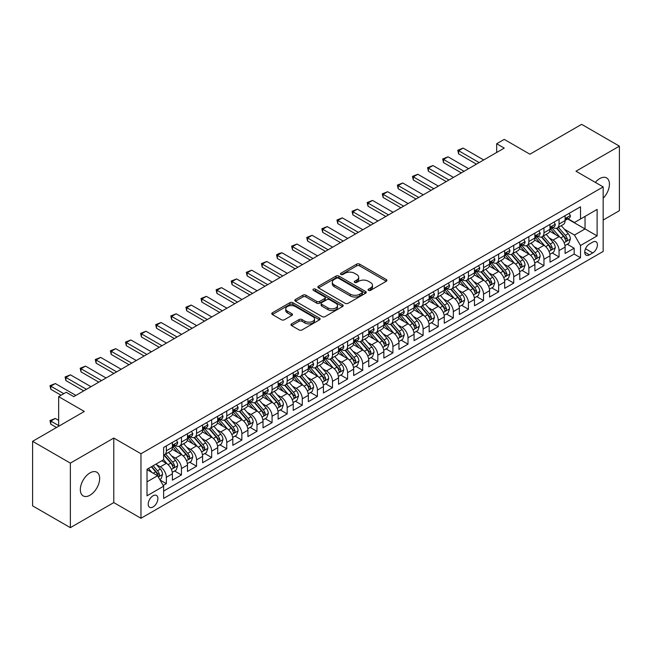 <?xml version="1.0" encoding="UTF-8"?>
<svg xmlns="http://www.w3.org/2000/svg" width="652" height="652" viewBox="0 0 652 652"><rect width="100%" height="100%" fill="white"/><g stroke="black" fill="none" stroke-linecap="round" stroke-linejoin="round"><path stroke-width="0.98" d="M368.486 290.36A1.467 0.848 0 0 0 370.564 290.36L386.31 281.265A2.095 1.214 0 0 0 386.929 280.409A2.095 1.214 0 0 0 386.31 279.553L359.627 264.142A2.095 1.214 0 0 0 356.66 264.142L340.906 273.237A1.467 0.848 0 0 0 340.483 273.84A1.467 0.848 0 0 0 340.906 274.435A1.467 0.848 0 0 0 342.985 274.435L345.022 273.261A6.707 3.871 0 0 1 354.509 273.261L356.734 274.541A6.707 3.871 0 0 1 358.698 277.287A6.707 3.871 0 0 1 356.734 280.026L354.696 281.199A1.467 0.848 0 0 0 354.264 281.803A1.467 0.848 0 0 0 354.696 282.397A1.467 0.848 0 0 0 356.774 282.397L358.812 281.224A6.707 3.871 0 0 1 368.298 281.224L370.523 282.503A6.707 3.871 0 0 1 372.488 285.242A6.707 3.871 0 0 1 370.523 287.98L368.486 289.162A1.467 0.848 0 0 0 368.054 289.757A1.467 0.848 0 0 0 368.486 290.36L368.486 289.162M89.992 495.218A13.668 7.889 120 0 0 98.925 483.173A13.668 7.889 120 0 0 96.83 472.219A13.668 7.889 120 0 0 89.992 472.896A13.668 7.889 120 0 0 81.068 484.941A13.668 7.889 120 0 0 83.163 495.895A13.668 7.889 120 0 0 89.992 495.218M603.165 198.232A13.668 7.889 120 0 0 606.596 177.906A13.668 7.889 120 0 0 599.767 178.583A13.668 7.889 120 0 0 595.333 182.389M153.057 506.946A6.838 3.945 120 0 0 157.523 500.923A6.838 3.945 120 0 0 156.472 495.447A6.838 3.945 120 0 0 153.057 495.789A6.838 3.945 120 0 0 148.591 501.812A6.838 3.945 120 0 0 149.642 507.289A6.838 3.945 120 0 0 153.057 506.946M291.574 323.889A2.095 1.214 0 0 0 290.963 324.745A2.095 1.214 0 0 0 291.574 325.601L299.064 329.928A2.095 1.214 0 0 0 302.031 329.928L319.521 319.822A2.095 1.214 0 0 0 320.14 318.967A2.095 1.214 0 0 0 319.521 318.111L292.838 302.707A2.095 1.214 0 0 0 289.871 302.707L272.373 312.805A2.095 1.214 0 0 0 271.762 313.661A2.095 1.214 0 0 0 272.373 314.517L281.419 319.741A2.095 1.214 0 0 0 284.386 319.741L291.876 315.413A2.095 1.214 0 0 0 292.487 314.557A2.095 1.214 0 0 0 291.876 313.702L287.385 311.118A5.607 3.236 0 0 1 285.747 308.828A5.607 3.236 0 0 1 289.211 305.837A5.607 3.236 0 0 1 295.323 306.538L312.887 316.676A5.607 3.236 0 0 1 314.533 318.967A5.607 3.236 0 0 1 311.069 321.958A5.607 3.236 0 0 1 304.957 321.257L302.031 319.57A2.095 1.214 0 0 0 299.064 319.57L291.574 323.889L291.574 325.601M603.165 220.05L619.4 210.677L619.4 146.146L581.641 124.345L529.905 154.206L504.232 139.381L496.677 143.742L504.232 148.102L73.757 396.636L66.211 392.276L58.656 396.636L58.656 426.286M70.359 463.124L70.359 527.655L113.782 502.586L113.782 438.054L70.359 463.124L32.6 441.322L84.328 411.461L58.656 396.636M113.782 438.054L140.971 453.751L603.165 186.912L603.165 251.444L140.971 518.283L140.971 453.751M619.4 146.146L575.977 171.215L603.165 186.912M345.169 303.302A2.095 1.214 0 0 0 348.135 303.302L365.633 293.204A2.095 1.214 0 0 0 366.245 292.349A2.095 1.214 0 0 0 365.633 291.493L338.942 276.089A2.095 1.214 0 0 0 335.984 276.089L318.486 286.187A2.095 1.214 0 0 0 317.874 287.043A2.095 1.214 0 0 0 318.486 287.899L345.169 303.302M313.954 290.678A1.467 0.848 0 0 1 315.446 290.882L315.446 289.138L342.577 304.802A2.095 1.214 0 0 1 343.188 305.658A2.095 1.214 0 0 1 342.577 306.513L325.079 316.611A2.095 1.214 0 0 1 322.121 316.611L295.429 301.208L295.429 299.496A2.095 1.214 0 0 0 294.818 300.352A2.095 1.214 0 0 0 295.429 301.208M295.429 299.496L302.919 295.177A2.095 1.214 0 0 1 305.886 295.177L316.709 301.42A2.095 1.214 0 0 0 319.667 301.42L324.639 298.551A2.095 1.214 0 0 0 325.25 297.695A2.095 1.214 0 0 0 324.639 296.839L313.368 290.336A1.467 0.848 0 0 1 312.944 289.741A1.467 0.848 0 0 1 313.848 288.958A1.467 0.848 0 0 1 315.446 289.138M70.359 527.655L32.6 505.854L32.6 441.322M163.212 485.471L166.35 483.662L160.082 480.043M156.513 464.648L160.302 466.832A8.541 4.931 60 0 1 166.35 477.297L172.389 473.808L172.389 480.174L181.452 474.941L174.581 470.972M171.615 455.927L175.412 458.111A8.541 4.931 60 0 1 181.452 468.576L187.491 465.088L187.491 471.453L196.554 466.221L189.683 462.26M186.725 447.207L190.514 449.391A8.541 4.931 60 0 1 196.554 459.856L202.601 456.367L202.601 462.733L211.664 457.5L204.785 453.539M201.827 438.486L205.616 440.671A8.541 4.931 60 0 1 211.664 451.135L217.703 447.647L217.703 454.012L226.766 448.78L219.895 444.819M216.929 429.766L220.726 431.95A8.541 4.931 60 0 1 226.766 442.415L232.805 438.926L232.805 445.292L241.868 440.059L234.997 436.098M232.039 421.045L235.828 423.229A8.541 4.931 60 0 1 241.868 433.694L247.915 430.206L247.915 436.571L256.978 431.339L250.099 427.378M247.141 412.325L250.93 414.509A8.541 4.931 60 0 1 256.978 424.974L263.017 421.485L263.017 427.851L272.08 422.618L265.209 418.657M262.243 403.604L266.032 405.788A8.541 4.931 60 0 1 272.08 416.253L278.119 412.765L278.119 419.13L287.182 413.898L280.311 409.937M277.344 394.884L281.142 397.068A8.541 4.931 60 0 1 287.182 407.533L293.221 404.044L293.221 410.41L302.283 405.177L295.413 401.216M292.455 386.163L296.244 388.347A8.541 4.931 60 0 1 302.283 398.812L308.331 395.324L308.331 401.689L317.394 396.457L310.515 392.496M307.557 377.443L311.346 379.627A8.541 4.931 60 0 1 317.394 390.092L323.433 386.603L323.433 392.977L332.496 387.744L325.625 383.775M322.658 368.722L326.456 370.906A8.541 4.931 60 0 1 332.496 381.371L338.535 377.883L338.535 384.256L347.597 379.024L340.727 375.055M337.769 360.002L341.558 362.186A8.541 4.931 60 0 1 347.597 372.651L353.645 369.162L353.645 375.536L362.699 370.303L355.829 366.334M352.871 351.281L356.66 353.465A8.541 4.931 60 0 1 362.699 363.93L368.747 360.442L368.747 366.815L377.81 361.583L370.939 357.614M367.972 342.561L371.762 344.745A8.541 4.931 60 0 1 377.81 355.21L383.849 351.721L383.849 358.095L392.911 352.862L386.041 348.893M383.074 333.84L386.872 336.024A8.541 4.931 60 0 1 392.911 346.489L398.951 343.001L398.951 349.374L408.013 344.142L401.143 340.173M398.185 325.12L401.974 327.312A8.541 4.931 60 0 1 408.013 337.769L414.061 334.289L414.061 340.654L423.124 335.421L416.245 331.452M413.286 316.399L417.076 318.592A8.541 4.931 60 0 1 423.124 329.056L429.163 325.568L429.163 331.933L438.226 326.701L431.355 322.732M428.388 307.679L432.186 309.871A8.541 4.931 60 0 1 438.226 320.336L444.265 316.848L444.265 323.213L453.327 317.98L446.457 314.011M443.499 298.958L447.288 301.151A8.541 4.931 60 0 1 453.327 311.615L459.367 308.127L459.367 314.492L468.429 309.26L461.559 305.291M458.601 290.238L462.39 292.43A8.541 4.931 60 0 1 468.429 302.895L474.477 299.407L474.477 305.772L483.539 300.539L476.661 296.57M473.702 281.517L477.492 283.71A8.541 4.931 60 0 1 483.539 294.174L489.579 290.686L489.579 297.051L498.641 291.819L491.771 287.85M488.804 272.797L492.602 274.989A8.541 4.931 60 0 1 498.641 285.454L504.681 281.966L504.681 288.331L513.743 283.098L506.873 279.129M503.914 264.076L507.704 266.269A8.541 4.931 60 0 1 513.743 276.733L519.791 273.245L519.791 279.61L528.853 274.378L521.975 270.409M519.016 255.356L522.806 257.548A8.541 4.931 60 0 1 528.853 268.013L534.893 264.525L534.893 270.89L543.955 265.657L537.085 261.688M534.118 246.635L537.916 248.828A8.541 4.931 60 0 1 543.955 259.292L549.995 255.804L549.995 262.169L559.057 256.937L559.057 250.572A8.541 4.931 -120 0 0 553.018 240.107L549.228 237.915M552.187 252.968L559.057 256.937M172.389 473.808A8.541 4.931 -120 0 0 166.35 463.344L161.818 460.728M187.491 465.088A8.541 4.931 -120 0 0 181.452 454.623L172.112 449.236M202.601 456.367A8.541 4.931 -120 0 0 196.554 445.903L187.214 440.516M217.703 447.647A8.541 4.931 -120 0 0 211.664 437.182L202.324 431.795M232.805 438.926A8.541 4.931 -120 0 0 226.766 428.462L217.426 423.075M247.915 430.206A8.541 4.931 -120 0 0 241.868 419.741L232.528 414.354M263.017 421.485A8.541 4.931 -120 0 0 256.978 411.021L247.63 405.634M278.119 412.765A8.541 4.931 -120 0 0 272.08 402.3L262.74 396.913M293.221 404.044A8.541 4.931 -120 0 0 287.182 393.58L277.842 388.193M308.331 395.324A8.541 4.931 -120 0 0 302.283 384.859L292.944 379.472M323.433 386.603A8.541 4.931 -120 0 0 317.394 376.139L308.054 370.752M338.535 377.883A8.541 4.931 -120 0 0 332.496 367.418L323.156 362.031M353.645 369.162A8.541 4.931 -120 0 0 347.597 358.698L338.258 353.311M368.747 360.442A8.541 4.931 -120 0 0 362.699 349.977L353.36 344.59M383.849 351.721A8.541 4.931 -120 0 0 377.81 341.257L368.47 335.87M398.951 343.001A8.541 4.931 -120 0 0 392.911 332.536L383.572 327.149M414.061 334.289A8.541 4.931 -120 0 0 408.013 323.824L398.674 318.429M429.163 325.568A8.541 4.931 -120 0 0 423.124 315.103L413.775 309.708M444.265 316.848A8.541 4.931 -120 0 0 438.226 306.383L428.886 300.988M459.367 308.127A8.541 4.931 -120 0 0 453.327 297.662L443.988 292.267M474.477 299.407A8.541 4.931 -120 0 0 468.429 288.942L459.089 283.547M489.579 290.686A8.541 4.931 -120 0 0 483.539 280.221L474.2 274.826M504.681 281.966A8.541 4.931 -120 0 0 498.641 271.501L489.302 266.106M519.791 273.245A8.541 4.931 -120 0 0 513.743 262.78L504.403 257.385M534.893 264.525A8.541 4.931 -120 0 0 528.853 254.06L519.505 248.665M549.995 255.804A8.541 4.931 -120 0 0 543.955 245.339L534.616 239.944M592.741 242.112L589.416 244.027A6.618 3.822 120 0 0 585.088 249.863A6.618 3.822 120 0 0 586.107 255.168A6.618 3.822 120 0 0 589.416 254.842L592.741 252.927A6.618 3.822 120 0 0 597.069 247.092A6.618 3.822 120 0 0 596.05 241.786A6.618 3.822 120 0 0 592.741 242.112M147.018 481.836L157.588 475.732L163.628 486.196L163.628 498.405L580.508 257.719L580.508 245.511L574.461 235.046L564.33 229.194M163.628 486.196L147.018 495.789L147.018 469.277L163.628 459.684L163.628 447.476L580.508 206.79L580.508 218.999L597.118 209.406L597.118 235.918L580.508 245.511M175.331 445.512L175.412 445.552A8.541 4.931 60 0 0 179.683 445.976L185.722 442.488A8.541 4.931 -120 0 0 187.491 438.576L187.491 433.694M190.433 436.791L190.514 436.832A8.541 4.931 60 0 0 194.785 437.256L200.832 433.767A8.541 4.931 -120 0 0 202.601 429.855L202.601 424.974M205.543 428.071L205.616 428.111A8.541 4.931 60 0 0 209.895 428.535L215.934 425.047A8.541 4.931 -120 0 0 217.703 421.135L217.703 416.253M220.645 419.35L220.726 419.399A8.541 4.931 60 0 0 224.997 419.815L231.036 416.326A8.541 4.931 -120 0 0 232.805 412.423L232.805 407.533M235.747 410.63L235.828 410.678A8.541 4.931 60 0 0 240.099 411.094L246.138 407.606A8.541 4.931 -120 0 0 247.915 403.702L247.915 398.812M250.849 401.909L250.93 401.958A8.541 4.931 60 0 0 255.201 402.374L261.248 398.885A8.541 4.931 -120 0 0 263.017 394.982L263.017 390.092M265.959 393.189L266.032 393.237A8.541 4.931 60 0 0 270.311 393.653L276.35 390.165A8.541 4.931 -120 0 0 278.119 386.261L278.119 381.371M281.061 384.468L281.142 384.517A8.541 4.931 60 0 0 285.413 384.933L291.452 381.453A8.541 4.931 -120 0 0 293.221 377.541L293.221 372.651M296.163 375.748L296.244 375.796A8.541 4.931 60 0 0 300.515 376.22L306.562 372.732A8.541 4.931 -120 0 0 308.331 368.82L308.331 363.93M311.273 367.027L311.346 367.076A8.541 4.931 60 0 0 315.625 367.5L321.664 364.012A8.541 4.931 -120 0 0 323.433 360.1L323.433 355.21M326.375 358.307L326.456 358.355A8.541 4.931 60 0 0 330.727 358.779L336.766 355.291A8.541 4.931 -120 0 0 338.535 351.379L338.535 346.489M341.477 349.586L341.558 349.635A8.541 4.931 60 0 0 345.829 350.059L351.868 346.571A8.541 4.931 -120 0 0 353.645 342.659L353.645 337.769M356.579 340.866L356.66 340.914A8.541 4.931 60 0 0 360.931 341.338L366.978 337.85A8.541 4.931 -120 0 0 368.747 333.938L368.747 329.048M371.689 332.145L371.762 332.194A8.541 4.931 60 0 0 376.041 332.618L382.08 329.13A8.541 4.931 -120 0 0 383.849 325.218L383.849 320.328M386.791 323.425L386.872 323.473A8.541 4.931 60 0 0 391.143 323.897L397.182 320.409A8.541 4.931 -120 0 0 398.951 316.497L398.951 311.607M401.893 314.704L401.974 314.753A8.541 4.931 60 0 0 406.245 315.177L412.292 311.689A8.541 4.931 -120 0 0 414.061 307.777L414.061 302.895M417.003 305.984L417.076 306.032A8.541 4.931 60 0 0 421.347 306.456L427.394 302.968A8.541 4.931 -120 0 0 429.163 299.056L429.163 294.174M432.105 297.263L432.186 297.312A8.541 4.931 60 0 0 436.457 297.736L442.496 294.248A8.541 4.931 -120 0 0 444.265 290.336L444.265 285.454M447.207 288.543L447.288 288.591A8.541 4.931 60 0 0 451.559 289.015L457.598 285.527A8.541 4.931 -120 0 0 459.367 281.615L459.367 276.733M462.309 279.822L462.39 279.871A8.541 4.931 60 0 0 466.661 280.295L472.708 276.807A8.541 4.931 -120 0 0 474.477 272.895L474.477 268.013M477.419 271.102L477.492 271.15A8.541 4.931 60 0 0 481.771 271.574L487.81 268.086A8.541 4.931 -120 0 0 489.579 264.174L489.579 259.292M492.521 262.381L492.602 262.43A8.541 4.931 60 0 0 496.873 262.854L502.912 259.366A8.541 4.931 -120 0 0 504.681 255.454L504.681 250.572M507.623 253.661L507.704 253.709A8.541 4.931 60 0 0 511.975 254.133L518.014 250.645A8.541 4.931 -120 0 0 519.791 246.733L519.791 241.851M522.733 244.94L522.806 244.989A8.541 4.931 60 0 0 527.077 245.413L533.124 241.925A8.541 4.931 -120 0 0 534.893 238.013L534.893 233.131M537.835 236.22L537.916 236.268A8.541 4.931 60 0 0 542.187 236.692L548.226 233.204A8.541 4.931 -120 0 0 549.995 229.292L549.995 224.41M163.628 491.078L574.159 254.06L574.159 248.216L565.097 253.449L565.097 247.084A8.541 4.931 -120 0 0 559.057 236.619L549.717 231.224M552.937 227.499L553.018 227.548A8.541 4.931 -120 0 0 557.289 227.972A8.541 4.931 -120 0 0 559.057 224.06L559.057 219.178M557.289 227.972L563.328 224.484A8.541 4.931 -120 0 0 565.097 220.572L565.097 215.69M166.35 445.903L166.35 450.785A8.541 4.931 60 0 1 164.581 454.697A8.541 4.931 60 0 1 163.628 455.047M164.581 454.697L170.62 451.208A8.541 4.931 -120 0 0 172.389 447.296L172.389 442.415M181.452 437.182L181.452 442.064A8.541 4.931 60 0 1 179.683 445.976M196.554 428.462L196.554 433.344A8.541 4.931 60 0 1 194.785 437.256M211.664 419.741L211.664 424.623A8.541 4.931 60 0 1 209.895 428.535M226.766 411.021L226.766 415.903A8.541 4.931 60 0 1 224.997 419.815M241.868 402.3L241.868 407.19A8.541 4.931 60 0 1 240.099 411.094M256.978 393.58L256.978 398.47A8.541 4.931 60 0 1 255.201 402.374M272.08 384.859L272.08 389.749A8.541 4.931 60 0 1 270.311 393.653M287.182 376.139L287.182 381.029A8.541 4.931 60 0 1 285.413 384.933M302.283 367.418L302.283 372.308A8.541 4.931 60 0 1 300.515 376.22M317.394 358.698L317.394 363.588A8.541 4.931 60 0 1 315.625 367.5M332.496 349.977L332.496 354.867A8.541 4.931 60 0 1 330.727 358.779M347.597 341.257L347.597 346.147A8.541 4.931 60 0 1 345.829 350.059M362.699 332.536L362.699 337.426A8.541 4.931 60 0 1 360.931 341.338M377.81 323.816L377.81 328.706A8.541 4.931 60 0 1 376.041 332.618M392.911 315.095L392.911 319.985A8.541 4.931 60 0 1 391.143 323.897M408.013 306.375L408.013 311.265A8.541 4.931 60 0 1 406.245 315.177M423.124 297.662L423.124 302.544A8.541 4.931 60 0 1 421.347 306.456M438.226 288.942L438.226 293.824A8.541 4.931 60 0 1 436.457 297.736M453.327 280.221L453.327 285.103A8.541 4.931 60 0 1 451.559 289.015M468.429 271.501L468.429 276.383A8.541 4.931 60 0 1 466.661 280.295M483.539 262.78L483.539 267.662A8.541 4.931 60 0 1 481.771 271.574M498.641 254.06L498.641 258.942A8.541 4.931 60 0 1 496.873 262.854M513.743 245.339L513.743 250.221A8.541 4.931 60 0 1 511.975 254.133M528.853 236.619L528.853 241.501A8.541 4.931 60 0 1 527.077 245.413M543.955 227.898L543.955 232.78A8.541 4.931 60 0 1 542.187 236.692M543.955 259.292L543.955 265.657M528.853 268.013L528.853 274.378M513.743 276.733L513.743 283.098M498.641 285.454L498.641 291.819M483.539 294.174L483.539 300.539M468.429 302.895L468.429 309.26M453.327 311.615L453.327 317.98M438.226 320.336L438.226 326.701M423.124 329.056L423.124 335.421M408.013 337.769L408.013 344.142M392.911 346.489L392.911 352.862M377.81 355.21L377.81 361.583M362.699 363.93L362.699 370.303M347.597 372.651L347.597 379.024M332.496 381.371L332.496 387.744M317.394 390.092L317.394 396.457M302.283 398.812L302.283 405.177M287.182 407.533L287.182 413.898M272.08 416.253L272.08 422.618M256.978 424.974L256.978 431.339M241.868 433.694L241.868 440.059M226.766 442.415L226.766 448.78M211.664 451.135L211.664 457.5M196.554 459.856L196.554 466.221M181.452 468.576L181.452 474.941M166.35 477.297L166.35 483.662M157.588 475.732L147.018 469.627M574.461 235.046L585.04 228.942L585.04 216.382L597.118 209.406M567.737 218.958L597.118 235.918M568.039 218.779L574.461 222.487L580.508 218.999M113.782 502.586L140.971 518.283M496.677 143.742L496.677 152.462M567.289 244.247L574.159 248.216M574.159 254.06L580.508 257.719M369.073 290.564L370.523 289.724A6.707 3.871 0 0 0 372.488 286.986L372.488 285.242M358.698 277.287L358.698 279.032A6.707 3.871 0 0 1 356.734 281.77L355.283 282.601M386.286 281.281L359.627 265.886A2.095 1.214 0 0 0 356.66 265.886L341.493 274.647M365.601 293.221L338.942 277.833A2.095 1.214 0 0 0 335.984 277.833L318.51 287.915L318.486 286.187M361.925 292.952A1.467 0.848 0 0 0 362.357 292.349A1.467 0.848 0 0 0 361.925 291.746L338.502 278.225A1.467 0.848 0 0 0 336.424 278.225L334.272 279.463A6.707 3.871 0 0 0 332.308 282.202A6.707 3.871 0 0 0 334.272 284.948L350.287 294.191A6.707 3.871 0 0 0 359.774 294.191L361.925 292.952L361.925 294.696A1.467 0.848 0 0 0 362.357 294.093L362.357 292.349M332.308 282.202L332.308 283.946A6.707 3.871 0 0 0 334.272 286.693L334.272 284.948M361.925 294.696L359.774 295.935A6.707 3.871 0 0 1 350.287 295.935L334.272 286.693M295.462 301.224L302.919 296.921L302.919 295.177M325.25 297.695L325.25 299.439A2.095 1.214 0 0 1 324.639 300.295L319.667 303.164A2.095 1.214 0 0 1 316.709 303.164L305.886 296.921A2.095 1.214 0 0 0 302.919 296.921M315.446 290.882L342.553 306.53M327.94 307.907A5.607 3.236 0 0 0 334.052 308.608A5.607 3.236 0 0 0 337.508 305.617A5.607 3.236 0 0 0 335.87 303.327L329.676 299.749A2.095 1.214 0 0 0 326.717 299.749L321.746 302.618A2.095 1.214 0 0 0 321.134 303.473A2.095 1.214 0 0 0 321.746 304.329L327.94 307.907L327.94 309.651A5.607 3.236 0 0 0 334.052 310.352A5.607 3.236 0 0 0 337.508 307.361L337.508 305.617M321.134 303.473L321.134 305.217A2.095 1.214 0 0 0 321.746 306.073L321.746 304.329M327.94 309.651L321.746 306.073M314.533 318.967L314.533 320.711A5.607 3.236 0 0 1 311.069 323.702A5.607 3.236 0 0 1 304.957 323.001L302.031 321.314A2.095 1.214 0 0 0 299.064 321.314L291.607 325.617M285.747 308.828L285.747 310.572A5.607 3.236 0 0 0 287.385 312.862L287.385 311.118M291.843 315.429L287.385 312.862M319.496 319.839L292.838 304.451A2.095 1.214 0 0 0 289.871 304.451L272.406 314.533M564.974 245.584L568.878 243.335L570.386 238.974A5.664 3.268 -120 0 0 568.185 233.652L561.282 225.665M559.897 237.165L552.008 228.037M555.406 234.508L550.834 229.211A13.562 7.832 -120 0 0 550.41 228.738M556.523 228.273L563.499 236.358A5.664 3.268 60 0 1 565.52 240.262C566.368 241.395 566.971 241.044 567.33 239.211A5.664 3.268 -120 0 0 565.308 235.315L558.414 227.32M556.93 228.143L564.428 236.831A2.885 1.663 60 0 1 565.154 237.956L567.33 239.211M565.52 240.262L565.928 240.93M569.106 213.375L570.386 215.6A5.664 3.268 60 0 1 569.212 218.102L566.343 219.765A5.664 3.268 -120 0 0 567.33 218.461L567.207 217.955M565.292 220.026L565.308 220.026A5.664 3.268 -120 0 0 566.343 219.765M566.596 218.037L567.33 218.461C566.971 217.605 566.368 217.955 565.52 219.504A5.664 3.268 60 0 1 565.097 220.311M479.155 162.576L458.617 150.718L458.617 153.864L457.786 150.237L463.148 148.102L483.686 159.96M476.441 164.149L458.617 153.864M463.148 148.102L458.617 150.718L457.786 150.237M549.872 254.304L553.768 252.055L555.284 247.695A5.664 3.268 -120 0 0 553.075 242.373L546.18 234.386M544.795 245.885L536.906 236.757M540.304 243.229L535.724 237.931A13.562 7.832 -120 0 0 535.308 237.458M541.413 236.994L548.397 245.079A5.664 3.268 60 0 1 550.41 248.982C551.266 250.115 551.869 249.765 552.228 247.931A5.664 3.268 -120 0 0 550.207 244.035L543.303 236.04M541.828 236.863L549.326 245.551A2.885 1.663 60 0 1 550.052 246.676L552.228 247.931M550.41 248.982L550.826 249.651M534.762 263.025L538.666 260.776L540.174 256.415A5.664 3.268 -120 0 0 537.973 251.093L531.07 243.106M529.693 254.606L521.804 245.478M525.202 251.949L520.622 246.652A13.562 7.832 -120 0 0 520.206 246.179M526.311 245.714L533.287 253.799A5.664 3.268 60 0 1 535.308 257.703C536.156 258.836 536.767 258.485 537.118 256.652A5.664 3.268 -120 0 0 535.105 252.756L528.202 244.761M526.718 245.584L534.224 254.272A2.885 1.663 60 0 1 534.95 255.397L537.118 256.652M535.308 257.703L535.724 258.371M519.66 271.745L523.564 269.496L525.072 265.128A5.664 3.268 -120 0 0 522.871 259.814L515.968 251.827M514.583 263.327L506.702 254.198M510.1 260.67L505.52 255.372A13.562 7.832 -120 0 0 505.096 254.899M511.209 254.435L518.185 262.52A5.664 3.268 60 0 1 520.206 266.423C521.054 267.556 521.657 267.206 522.016 265.372A5.664 3.268 -120 0 0 520.003 261.476L513.1 253.481M511.616 254.304L519.114 262.992A2.885 1.663 60 0 1 519.848 264.117L522.016 265.372M520.206 266.423L520.614 267.092M504.558 280.466L508.462 278.217L509.97 273.848A5.664 3.268 -120 0 0 507.761 268.534L500.866 260.547M499.481 272.047L491.592 262.919M494.99 269.39L490.418 264.093A13.562 7.832 -120 0 0 489.994 263.62M496.099 263.155L503.083 271.24A5.664 3.268 60 0 1 505.104 275.136C505.952 276.277 506.555 275.926 506.914 274.093A5.664 3.268 -120 0 0 504.892 270.197L497.998 262.202M496.514 263.025L504.012 271.713A2.885 1.663 60 0 1 504.738 272.838L506.914 274.093M505.104 275.136L505.512 275.812M553.996 222.096L555.284 224.321A5.664 3.268 60 0 1 554.11 226.823L551.242 228.485A5.664 3.268 -120 0 0 552.228 227.181L552.105 226.676M550.182 228.746L550.207 228.746A5.664 3.268 -120 0 0 551.242 228.485M551.494 226.757L552.228 227.181C551.869 226.325 551.266 226.676 550.41 228.224A5.664 3.268 60 0 1 549.995 229.031M464.053 171.297L443.515 159.438L443.515 162.584L442.684 158.958L448.046 156.822L468.584 168.681M461.331 172.87L443.515 162.584M448.046 156.822L443.515 159.438L442.684 158.958M538.894 230.816L540.174 233.041A5.664 3.268 60 0 1 539.008 235.543L536.14 237.206A5.664 3.268 -120 0 0 537.118 235.902L537.003 235.396M535.08 237.467L535.105 237.467A5.664 3.268 -120 0 0 536.14 237.206M536.392 235.478L537.118 235.902C536.767 235.046 536.164 235.396 535.308 236.945A5.664 3.268 60 0 1 534.893 237.752M448.951 180.017L428.405 168.159L428.405 171.297L427.573 167.678L432.936 165.543L453.482 177.401M446.229 181.59L428.405 171.297M432.936 165.543L428.405 168.159L427.573 167.678M523.792 239.537L525.072 241.762A5.664 3.268 60 0 1 523.898 244.264L521.029 245.918A5.664 3.268 -120 0 0 522.016 244.622L521.902 244.117M519.978 246.187L520.003 246.187A5.664 3.268 -120 0 0 521.029 245.918M521.29 244.198L522.016 244.622C521.665 243.767 521.054 244.117 520.206 245.665A5.664 3.268 60 0 1 519.791 246.472M433.841 188.738L413.303 176.879L413.303 180.017L412.471 176.399L417.834 174.263L438.372 186.122M431.127 190.311L413.303 180.017M417.834 174.263L413.303 176.879L412.471 176.399M508.682 248.257L509.97 250.482A5.664 3.268 60 0 1 508.796 252.984L505.928 254.639A5.664 3.268 -120 0 0 506.914 253.335L506.791 252.837M504.876 254.908L504.892 254.908A5.664 3.268 -120 0 0 505.928 254.639M506.18 252.919L506.914 253.335C506.555 252.487 505.952 252.837 505.104 254.386A5.664 3.268 60 0 1 504.681 255.193M418.739 197.458L398.201 185.6L398.201 188.738L397.37 185.119L402.732 182.984L423.27 194.842M416.025 199.031L398.201 188.738M402.732 182.984L398.201 185.6L397.37 185.119M489.448 289.186L493.352 286.937L494.868 282.569A5.664 3.268 -120 0 0 492.659 277.255L485.756 269.268M484.379 280.767L476.49 271.639M479.888 278.111L475.308 272.813A13.562 7.832 -120 0 0 474.892 272.34M480.997 271.876L487.981 279.961A5.664 3.268 60 0 1 489.994 283.856C490.85 284.997 491.453 284.647 491.812 282.813A5.664 3.268 -120 0 0 489.791 278.917L482.887 270.922M481.412 271.745L488.91 280.433A2.885 1.663 60 0 1 489.636 281.558L491.812 282.813M489.994 283.856L490.41 284.533M493.58 256.978L494.868 259.203A5.664 3.268 60 0 1 493.694 261.705L490.826 263.359A5.664 3.268 -120 0 0 491.812 262.055L491.689 261.558M489.766 263.628L489.791 263.628A5.664 3.268 -120 0 0 490.826 263.359M491.078 261.639L491.812 262.055C491.453 261.207 490.85 261.558 489.994 263.106A5.664 3.268 60 0 1 489.579 263.913M403.637 206.179L383.091 194.32L383.091 197.458L382.259 193.84L387.622 191.704L408.168 203.563M400.915 207.752L383.091 197.458M387.622 191.704L383.091 194.32L382.259 193.84M474.346 297.907L478.25 295.649L479.758 291.289A5.664 3.268 -120 0 0 477.557 285.975L470.654 277.988M469.269 289.488L461.388 280.36M464.786 286.831L460.206 281.534A13.562 7.832 -120 0 0 459.782 281.061M465.895 280.596L472.871 288.681A5.664 3.268 60 0 1 474.892 292.577C475.74 293.718 476.343 293.367 476.702 291.534A5.664 3.268 -120 0 0 474.689 287.638L467.786 279.643M466.302 280.466L473.808 289.154A2.885 1.663 60 0 1 474.534 290.279L476.702 291.534M474.892 292.577L475.308 293.253M478.478 265.698L479.758 267.923A5.664 3.268 60 0 1 478.592 270.425L475.716 272.08A5.664 3.268 -120 0 0 476.702 270.776L476.588 270.278M474.664 272.349L474.689 272.349A5.664 3.268 -120 0 0 475.716 272.08M475.976 270.36L476.702 270.776C476.351 269.928 475.748 270.278 474.892 271.827A5.664 3.268 60 0 1 474.477 272.634M388.535 214.899L367.989 203.041L367.989 206.179L367.157 202.56L372.52 200.425L393.066 212.283M385.813 216.472L367.989 206.179M372.52 200.425L367.989 203.041L367.157 202.56M459.244 306.627L463.148 304.37L464.656 300.01A5.664 3.268 -120 0 0 462.455 294.696L455.552 286.709M454.167 298.208L446.278 289.08M449.676 295.552L445.104 290.254A13.562 7.832 -120 0 0 444.68 289.781M450.793 289.317L457.769 297.402A5.664 3.268 60 0 1 459.79 301.297C460.638 302.438 461.241 302.088 461.6 300.254A5.664 3.268 -120 0 0 459.578 296.358L452.684 288.363M451.2 289.186L458.698 297.874A2.885 1.663 60 0 1 459.424 298.999L461.6 300.254M459.79 301.297L460.198 301.974M463.376 274.419L464.656 276.644A5.664 3.268 60 0 1 463.482 279.146L460.614 280.8A5.664 3.268 -120 0 0 461.6 279.496L461.477 278.999M459.562 281.069L459.578 281.069A5.664 3.268 -120 0 0 460.614 280.8M460.866 279.08L461.6 279.496C461.241 278.648 460.638 278.999 459.79 280.547A5.664 3.268 60 0 1 459.367 281.354M373.425 223.62L352.887 211.761L352.887 214.899L352.056 211.281L357.418 209.145L377.956 221.004M370.711 225.193L352.887 214.899M357.418 209.145L352.887 211.761L352.056 211.281M444.142 315.348L448.046 313.09L449.554 308.73A5.664 3.268 -120 0 0 447.345 303.416L440.45 295.429M439.065 306.929L431.176 297.801M434.574 304.272L429.994 298.975A13.562 7.832 -120 0 0 429.578 298.502M435.683 298.037L442.667 306.122A5.664 3.268 60 0 1 444.68 310.018C445.536 311.159 446.139 310.808 446.498 308.975A5.664 3.268 -120 0 0 444.477 305.079L437.573 297.084M436.098 297.907L443.596 306.595A2.885 1.663 60 0 1 444.322 307.72L446.498 308.975M444.68 310.018L445.096 310.694M448.266 283.139L449.554 285.364A5.664 3.268 60 0 1 448.38 287.866L445.512 289.521A5.664 3.268 -120 0 0 446.498 288.217L446.375 287.719M444.452 289.79L444.477 289.79A5.664 3.268 -120 0 0 445.512 289.521M445.764 287.801L446.498 288.217C446.139 287.369 445.536 287.719 444.68 289.268A5.664 3.268 60 0 1 444.265 290.075M358.323 232.34L337.785 220.482L337.785 223.62L336.954 220.001L342.316 217.866L362.854 229.724M355.601 233.913L337.785 223.62M342.316 217.866L337.785 220.482L336.954 220.001M429.032 324.068L432.936 321.811L434.444 317.451A5.664 3.268 -120 0 0 432.243 312.137L425.34 304.15M423.963 315.649L416.074 306.522M419.472 312.993L414.892 307.695A13.562 7.832 -120 0 0 414.476 307.222M420.581 306.758L427.565 314.843A5.664 3.268 60 0 1 429.578 318.738C430.434 319.879 431.037 319.529 431.396 317.695A5.664 3.268 -120 0 0 429.375 313.799L422.472 305.804M420.988 306.627L428.494 315.315A2.885 1.663 60 0 1 429.22 316.44L431.396 317.695M429.578 318.738L429.994 319.415M433.164 291.86L434.444 294.085A5.664 3.268 60 0 1 433.278 296.587L430.41 298.241A5.664 3.268 -120 0 0 431.396 296.937L431.274 296.44M429.35 298.51L429.375 298.51A5.664 3.268 -120 0 0 430.41 298.241M430.662 296.521L431.396 296.937C431.037 296.089 430.434 296.44 429.578 297.988A5.664 3.268 60 0 1 429.163 298.795M343.221 241.061L322.675 229.202L322.675 232.34L321.843 228.722L327.206 226.586L347.752 238.445M340.499 242.634L322.675 232.34M327.206 226.586L322.675 229.202L321.843 228.722M413.93 332.789L417.834 330.531L419.342 326.171A5.664 3.268 -120 0 0 417.141 320.857L410.238 312.87M408.853 324.37L400.972 315.242M404.37 321.713L399.79 316.416A13.562 7.832 -120 0 0 399.366 315.943M405.479 315.478L412.455 323.563A5.664 3.268 60 0 1 414.476 327.459C415.324 328.6 415.927 328.249 416.286 326.416A5.664 3.268 -120 0 0 414.273 322.52L407.37 314.525M405.886 315.348L413.384 324.036A2.885 1.663 60 0 1 414.118 325.161L416.286 326.416M414.476 327.459L414.884 328.135M418.062 300.58L419.342 302.805A5.664 3.268 60 0 1 418.168 305.307L415.3 306.962A5.664 3.268 -120 0 0 416.286 305.658L416.172 305.16M414.248 307.231L414.273 307.231A5.664 3.268 -120 0 0 415.3 306.962M415.56 305.242L416.286 305.658C415.935 304.81 415.324 305.16 414.476 306.709A5.664 3.268 60 0 1 414.061 307.516M328.111 249.781L307.573 237.923L307.573 241.061L306.742 237.442L312.104 235.307L332.642 247.165M325.397 251.354L307.573 241.061M312.104 235.307L307.573 237.923L306.742 237.442M398.828 341.509L402.732 339.252L404.24 334.892A5.664 3.268 -120 0 0 402.031 329.578L395.136 321.591M393.751 333.09L385.862 323.962M389.26 330.434L384.688 325.136A13.562 7.832 -120 0 0 384.264 324.663M390.369 324.199L397.353 332.284A5.664 3.268 60 0 1 399.374 336.179C400.222 337.32 400.825 336.97 401.184 335.136A5.664 3.268 -120 0 0 399.163 331.24L392.268 323.245M390.784 324.068L398.282 332.756A2.885 1.663 60 0 1 399.008 333.881L401.184 335.136M399.374 336.179L399.782 336.856M402.952 309.301L404.24 311.526A5.664 3.268 60 0 1 403.066 314.028L400.198 315.682A5.664 3.268 -120 0 0 401.184 314.378L401.061 313.881M399.146 315.951L399.163 315.951A5.664 3.268 -120 0 0 400.198 315.682M400.45 313.962L401.184 314.378C400.825 313.53 400.222 313.881 399.374 315.429A5.664 3.268 60 0 1 398.951 316.236M313.009 258.502L292.471 246.643L292.471 249.781L291.64 246.163L297.002 244.027L317.54 255.886M310.295 260.075L292.471 249.781M297.002 244.027L292.471 246.643L291.64 246.163M383.718 350.23L387.622 347.972L389.138 343.612A5.664 3.268 -120 0 0 386.929 338.298L380.026 330.311M378.649 341.811L370.76 332.683M374.158 339.154L369.578 333.857A13.562 7.832 -120 0 0 369.162 333.384M375.267 332.919L382.251 341.004A5.664 3.268 60 0 1 384.264 344.9C385.12 346.041 385.723 345.69 386.082 343.857A5.664 3.268 -120 0 0 384.061 339.961L377.158 331.966M375.682 332.789L383.18 341.477A2.885 1.663 60 0 1 383.906 342.602L386.082 343.857M384.264 344.9L384.68 345.576M387.85 318.021L389.138 320.246A5.664 3.268 60 0 1 387.964 322.748L385.096 324.403A5.664 3.268 -120 0 0 386.082 323.099L385.96 322.601M384.036 324.672L384.061 324.672A5.664 3.268 -120 0 0 385.096 324.403M385.348 322.683L386.082 323.099C385.723 322.251 385.12 322.601 384.264 324.15A5.664 3.268 60 0 1 383.849 324.957M297.907 267.222L277.361 255.364L277.361 258.502L276.538 254.883L278.795 253.579L281.892 252.748L302.438 264.606M295.185 268.795L277.361 258.502M281.892 252.748L277.361 255.364L276.538 254.883M368.616 358.95L372.52 356.693L374.028 352.333A5.664 3.268 -120 0 0 371.827 347.019L364.924 339.032M363.539 350.531L355.658 341.403M359.056 347.875L354.476 342.577A13.562 7.832 -120 0 0 354.052 342.104M360.165 341.64L367.141 349.725A5.664 3.268 60 0 1 369.162 353.62C370.01 354.761 370.621 354.411 370.972 352.577A5.664 3.268 -120 0 0 368.959 348.673L362.056 340.686M360.572 341.509L368.078 350.197A2.885 1.663 60 0 1 368.804 351.322L370.972 352.577M369.162 353.62L369.578 354.297M372.748 326.742L374.028 328.967A5.664 3.268 60 0 1 372.862 331.469L369.986 333.123A5.664 3.268 -120 0 0 370.972 331.819L370.858 331.322M368.934 333.392L368.959 333.392A5.664 3.268 -120 0 0 369.986 333.123M370.246 331.403L370.972 331.819C370.621 330.971 370.018 331.322 369.162 332.87A5.664 3.268 60 0 1 368.747 333.677M282.805 275.943L262.259 264.084L262.259 267.222L261.428 263.604L266.79 261.468L287.336 273.327M280.083 277.516L262.259 267.222M266.79 261.468L262.259 264.084L261.428 263.604M353.514 367.671L357.418 365.413L358.926 361.053A5.664 3.268 -120 0 0 356.725 355.739L349.822 347.752M348.437 359.252L340.548 350.124M343.946 356.595L339.374 351.298A13.562 7.832 -120 0 0 338.95 350.825M345.063 350.36L352.039 358.445A5.664 3.268 60 0 1 354.06 362.341C354.908 363.482 355.511 363.131 355.87 361.298A5.664 3.268 -120 0 0 353.849 357.394L346.954 349.407M345.47 350.23L352.968 358.918A2.885 1.663 60 0 1 353.694 360.043L355.87 361.298M354.06 362.341L354.468 363.017M357.646 335.462L358.926 337.687A5.664 3.268 60 0 1 357.752 340.189L354.884 341.844A5.664 3.268 -120 0 0 355.87 340.54L355.748 340.042M353.832 342.113L353.849 342.113A5.664 3.268 -120 0 0 354.884 341.844M355.136 340.124L355.87 340.54C355.511 339.692 354.908 340.034 354.06 341.591A5.664 3.268 60 0 1 353.645 342.398M267.695 284.663L247.157 272.805L247.157 275.943L246.326 272.324L251.688 270.189L272.226 282.047M264.981 286.236L247.157 275.943M251.688 270.189L247.157 272.805L246.326 272.324M338.412 376.391L342.316 374.134L343.824 369.774A5.664 3.268 -120 0 0 341.615 364.46L334.72 356.473M333.335 367.972L325.446 358.844M328.844 365.316L324.264 360.018A13.562 7.832 -120 0 0 323.848 359.545M329.953 359.081L336.937 367.166A5.664 3.268 60 0 1 338.95 371.061C339.806 372.202 340.409 371.852 340.768 370.018A5.664 3.268 -120 0 0 338.747 366.114L331.844 358.127M330.368 358.95L337.866 367.638A2.885 1.663 60 0 1 338.592 368.763L340.768 370.018M338.95 371.061L339.366 371.738M342.536 344.183L343.824 346.408A5.664 3.268 60 0 1 342.65 348.91L339.782 350.564A5.664 3.268 -120 0 0 340.768 349.26L340.646 348.763M338.722 350.833L338.747 350.833A5.664 3.268 -120 0 0 339.782 350.564M340.034 348.844L340.768 349.26C340.409 348.412 339.806 348.755 338.95 350.311A5.664 3.268 60 0 1 338.535 351.118M252.593 293.384L232.055 281.525L232.055 284.663L231.224 281.045L236.586 278.909L257.124 290.768M249.871 294.957L232.055 284.663M236.586 278.909L232.055 281.525L231.224 281.045M323.302 385.112L327.206 382.854L328.722 378.494A5.664 3.268 -120 0 0 326.513 373.18L319.61 365.193M318.233 376.693L310.344 367.565M313.742 374.036L309.162 368.739A13.562 7.832 -120 0 0 308.746 368.266M314.851 367.801L321.835 375.886A5.664 3.268 60 0 1 323.848 379.782C324.704 380.923 325.307 380.572 325.666 378.739A5.664 3.268 -120 0 0 323.645 374.835L316.742 366.848M315.258 367.671L322.764 376.359A2.885 1.663 60 0 1 323.49 377.484L325.666 378.739M323.848 379.782L324.264 380.458M327.434 352.903L328.722 355.128A5.664 3.268 60 0 1 327.548 357.63L324.68 359.285A5.664 3.268 -120 0 0 325.666 357.981L325.544 357.483M323.62 359.554L323.645 359.554A5.664 3.268 -120 0 0 324.68 359.285M324.932 357.565L325.666 357.981C325.307 357.133 324.704 357.475 323.848 359.032A5.664 3.268 60 0 1 323.433 359.839M237.491 302.104L216.945 290.246L216.945 293.384L216.114 289.765L221.476 287.63L242.022 299.488M234.769 303.677L216.945 293.384M221.476 287.63L216.945 290.246L216.114 289.765M308.2 393.832L312.104 391.575L313.612 387.215A5.664 3.268 -120 0 0 311.411 381.901L304.508 373.914M303.123 385.413L295.242 376.285M298.64 382.757L294.06 377.459A13.562 7.832 -120 0 0 293.636 376.986M299.749 376.522L306.725 384.607A5.664 3.268 60 0 1 308.746 388.502C309.594 389.643 310.197 389.293 310.556 387.459A5.664 3.268 -120 0 0 308.543 383.555L301.64 375.568M300.156 376.391L307.654 385.079A2.885 1.663 60 0 1 308.388 386.204L310.556 387.459M308.746 388.502L309.154 389.179M312.332 361.624L313.612 363.849A5.664 3.268 60 0 1 312.438 366.351L309.57 368.005A5.664 3.268 -120 0 0 310.556 366.701L310.442 366.204M308.518 368.274L308.543 368.274A5.664 3.268 -120 0 0 309.57 368.005M309.83 366.277L310.556 366.701C310.205 365.853 309.594 366.196 308.746 367.752A5.664 3.268 60 0 1 308.331 368.551M222.381 310.825L201.843 298.966L201.843 302.104L201.012 298.486L206.374 296.35L226.912 308.209M219.667 312.398L201.843 302.104M206.374 296.35L201.843 298.966L201.012 298.486M293.098 402.553L297.002 400.295L298.51 395.935A5.664 3.268 -120 0 0 296.301 390.621L289.406 382.634M288.021 394.134L280.132 385.006M283.53 391.477L278.958 386.18A13.562 7.832 -120 0 0 278.534 385.707M284.639 385.242L291.623 393.327A5.664 3.268 60 0 1 293.644 397.223C294.492 398.364 295.095 398.013 295.454 396.18A5.664 3.268 -120 0 0 293.433 392.276L286.538 384.289M285.054 385.112L292.552 393.792A2.885 1.663 60 0 1 293.278 394.925L295.454 396.18M293.644 397.223L294.052 397.899M297.222 370.344L298.51 372.569A5.664 3.268 60 0 1 297.336 375.071L294.468 376.726A5.664 3.268 -120 0 0 295.454 375.422L295.332 374.924M293.416 376.995L293.433 376.995A5.664 3.268 -120 0 0 294.468 376.726M294.72 374.998L295.454 375.422C295.095 374.574 294.492 374.916 293.644 376.473A5.664 3.268 60 0 1 293.221 377.272M207.279 319.545L186.741 307.687L186.741 310.825L185.91 307.206L191.272 305.071L211.81 316.929M204.565 321.118L186.741 310.825M191.272 305.071L186.741 307.687L185.91 307.206M277.997 411.273L281.892 409.016L283.408 404.656A5.664 3.268 -120 0 0 281.199 399.342L274.296 391.355M272.919 402.854L265.03 393.726M268.428 400.198L263.848 394.9A13.562 7.832 -120 0 0 263.432 394.427M269.537 393.963L276.521 402.048A5.664 3.268 60 0 1 278.534 405.943C279.39 407.084 279.993 406.734 280.352 404.9A5.664 3.268 -120 0 0 278.331 400.996L271.428 393.009M269.952 393.832L277.45 402.512A2.885 1.663 60 0 1 278.176 403.645L280.352 404.9M278.534 405.943L278.95 406.62M282.12 379.065L283.408 381.29A5.664 3.268 60 0 1 282.234 383.792L279.366 385.446A5.664 3.268 -120 0 0 280.352 384.142L280.23 383.645M278.306 385.715L278.331 385.715A5.664 3.268 -120 0 0 279.366 385.446M279.618 383.718L280.352 384.142C279.993 383.294 279.39 383.637 278.534 385.193A5.664 3.268 60 0 1 278.119 385.992M192.177 328.266L171.631 316.407L171.631 319.545L170.808 315.927L176.162 313.791L196.708 325.65M189.455 329.839L171.631 319.545M176.162 313.791L171.631 316.407L170.808 315.927M262.886 419.994L266.79 417.736L268.298 413.376A5.664 3.268 -120 0 0 266.097 408.062L259.194 400.075M257.809 411.575L249.928 402.447M253.326 408.918L248.746 403.621A13.562 7.832 -120 0 0 248.322 403.148M254.435 402.683L261.411 410.768A5.664 3.268 60 0 1 263.432 414.664C264.28 415.805 264.891 415.454 265.242 413.621A5.664 3.268 -120 0 0 263.229 409.717L256.326 401.73M254.842 402.553L262.348 411.233A2.885 1.663 60 0 1 263.074 412.366L265.242 413.621M263.432 414.664L263.848 415.34M267.018 387.785L268.298 390.01A5.664 3.268 60 0 1 267.133 392.512L264.256 394.167A5.664 3.268 -120 0 0 265.242 392.863L265.128 392.365M263.204 394.436L263.229 394.436A5.664 3.268 -120 0 0 264.256 394.167M264.516 392.439L265.242 392.863C264.891 392.015 264.288 392.357 263.432 393.914A5.664 3.268 60 0 1 263.017 394.713M177.075 336.986L156.529 325.128L156.529 328.266L155.698 324.647L161.06 322.512L181.606 334.37M174.353 338.559L156.529 328.266M161.06 322.512L156.529 325.128L155.698 324.647M247.784 428.714L251.688 426.457L253.196 422.097A5.664 3.268 -120 0 0 250.996 416.783L244.092 408.796M242.707 420.296L234.818 411.167M238.216 417.639L233.644 412.341A13.562 7.832 -120 0 0 233.22 411.868M239.333 411.404L246.309 419.489A5.664 3.268 60 0 1 248.33 423.384C249.178 424.525 249.781 424.175 250.14 422.341A5.664 3.268 -120 0 0 248.127 418.437L241.224 410.45M239.74 411.273L247.238 419.953A2.885 1.663 60 0 1 247.964 421.086L250.14 422.341M248.33 423.384L248.738 424.061M251.917 396.506L253.196 398.731A5.664 3.268 60 0 1 252.022 401.233L249.154 402.887A5.664 3.268 -120 0 0 250.14 401.583L250.026 401.086M248.102 403.156L248.127 403.156A5.664 3.268 -120 0 0 249.154 402.887M249.406 401.159L250.14 401.583C249.781 400.735 249.178 401.078 248.33 402.634A5.664 3.268 60 0 1 247.915 403.433M161.965 345.707L141.427 333.848L141.427 336.986L140.596 333.368L145.958 331.232L166.496 343.091M159.251 347.28L141.427 336.986M145.958 331.232L141.427 333.848L140.596 333.368M232.682 437.435L236.586 435.177L238.094 430.817A5.664 3.268 -120 0 0 235.885 425.503L228.991 417.516M227.605 429.016L219.716 419.888M223.114 426.359L218.542 421.053A13.562 7.832 -120 0 0 218.118 420.589M224.223 420.124L231.207 428.209A5.664 3.268 60 0 1 233.22 432.105C234.076 433.246 234.679 432.895 235.038 431.062A5.664 3.268 -120 0 0 233.017 427.158L226.114 419.171M224.638 419.994L232.136 428.674A2.885 1.663 60 0 1 232.862 429.807L235.038 431.062M233.22 432.105L233.636 432.781M236.806 405.226L238.094 407.451A5.664 3.268 60 0 1 236.92 409.953L234.052 411.608A5.664 3.268 -120 0 0 235.038 410.304L234.916 409.806M232.992 411.877L233.017 411.877A5.664 3.268 -120 0 0 234.052 411.608M234.304 409.88L235.038 410.304C234.679 409.456 234.076 409.798 233.22 411.355A5.664 3.268 60 0 1 232.805 412.154M146.863 354.427L126.325 342.569L126.325 345.707L125.494 342.088L130.856 339.953L151.394 351.811M144.141 356L126.325 345.707M130.856 339.953L126.325 342.569L125.494 342.088M217.572 446.155L221.476 443.898L222.992 439.538A5.664 3.268 -120 0 0 220.783 434.224L213.88 426.237M212.503 437.736L204.614 428.608M208.012 435.08L203.432 429.774A13.562 7.832 -120 0 0 203.016 429.309M209.121 428.845L216.105 436.93A5.664 3.268 60 0 1 218.118 440.825C218.974 441.966 219.577 441.616 219.936 439.782A5.664 3.268 -120 0 0 217.915 435.878L211.012 427.891M209.528 428.714L217.035 437.394A2.885 1.663 60 0 1 217.76 438.527L219.936 439.782M218.118 440.825L218.534 441.494M221.704 413.947L222.992 416.172A5.664 3.268 60 0 1 221.819 418.674L218.95 420.328A5.664 3.268 -120 0 0 219.936 419.024L219.814 418.527M217.89 420.597L217.915 420.597A5.664 3.268 -120 0 0 218.95 420.328M219.202 418.6L219.936 419.024C219.577 418.176 218.974 418.519 218.118 420.075A5.664 3.268 60 0 1 217.703 420.874M131.761 363.148L111.215 351.289L111.215 354.427L110.384 350.809L115.746 348.673L136.292 360.532M129.039 364.721L111.215 354.427M115.746 348.673L111.215 351.289L110.384 350.809M202.47 454.876L206.374 452.618L207.882 448.258A5.664 3.268 -120 0 0 205.682 442.944L198.778 434.957M197.393 446.457L189.512 437.329M192.91 443.8L188.33 438.494A13.562 7.832 -120 0 0 187.906 438.03M194.019 437.565L200.995 445.65A5.664 3.268 60 0 1 203.016 449.546C203.864 450.687 204.467 450.336 204.826 448.503A5.664 3.268 -120 0 0 202.813 444.599L195.91 436.612M194.426 437.435L201.924 446.115A2.885 1.663 60 0 1 202.658 447.248L204.826 448.503M203.016 449.546L203.424 450.214M206.602 422.667L207.882 424.892A5.664 3.268 60 0 1 206.708 427.394L203.84 429.049A5.664 3.268 -120 0 0 204.826 427.745L204.712 427.247M202.788 429.318L202.813 429.318A5.664 3.268 -120 0 0 203.84 429.049M204.1 427.321L204.826 427.745C204.475 426.897 203.864 427.239 203.016 428.796A5.664 3.268 60 0 1 202.601 429.595M116.651 371.868L96.113 360.01L96.113 363.148L95.282 359.529L100.644 357.394L121.182 369.252M113.937 373.441L96.113 363.148M100.644 357.394L96.113 360.01L95.282 359.529M187.368 463.596L191.272 461.339L192.78 456.979A5.664 3.268 -120 0 0 190.58 451.665L183.677 443.678M182.291 455.177L174.402 446.049M177.8 452.521L173.228 447.215A13.562 7.832 -120 0 0 172.804 446.742M178.917 446.286L185.893 454.371A5.664 3.268 60 0 1 187.915 458.266C188.762 459.407 189.365 459.057 189.724 457.223A5.664 3.268 -120 0 0 187.703 453.319L180.808 445.332M179.324 446.155L186.822 454.835A2.885 1.663 60 0 1 187.548 455.968L189.724 457.223M187.915 458.266L188.322 458.935M191.501 431.388L192.78 433.613A5.664 3.268 60 0 1 191.606 436.115L188.738 437.769A5.664 3.268 -120 0 0 189.724 436.465L189.602 435.968M187.686 438.038L187.703 438.038A5.664 3.268 -120 0 0 188.738 437.769M188.99 436.041L189.724 436.465C189.365 435.617 188.762 435.96 187.915 437.516A5.664 3.268 60 0 1 187.491 438.315M101.549 380.589L81.011 368.73L81.011 371.868L80.18 368.25L85.542 366.114L106.08 377.973M98.835 382.162L81.011 371.868M85.542 366.114L81.011 368.73L80.18 368.25M172.267 472.317L176.162 470.059L177.678 465.699A5.664 3.268 -120 0 0 175.47 460.385L168.566 452.398M167.189 463.898L163.57 459.717M162.698 461.241L162.112 460.556M163.807 455.006L170.791 463.091A5.664 3.268 60 0 1 172.804 466.987C173.66 468.128 174.263 467.777 174.622 465.944A5.664 3.268 -120 0 0 172.601 462.04L165.698 454.053M164.222 454.876L171.72 463.556A2.885 1.663 60 0 1 172.446 464.689L174.622 465.944M172.804 466.987L173.22 467.655M176.39 440.108L177.678 442.325A5.664 3.268 60 0 1 176.505 444.835L173.636 446.49A5.664 3.268 -120 0 0 174.622 445.186L174.5 444.68M172.576 446.759L172.601 446.759A5.664 3.268 -120 0 0 173.636 446.49M173.888 444.762L174.622 445.186C174.263 444.33 173.66 444.68 172.804 446.237A5.664 3.268 60 0 1 172.389 447.036M86.447 389.309L65.901 377.451L65.901 380.589L65.078 376.97L70.432 374.835L90.978 386.693M83.725 390.882L65.901 380.589M70.432 374.835L65.901 377.451L65.078 376.97M159.781 479.522L161.06 478.78L162.568 474.42A5.664 3.268 -120 0 0 160.368 469.106L156.024 464.077M151.965 472.48L148.469 468.438M147.596 469.962L147.018 469.285M151.337 466.775L155.681 471.812A5.664 3.268 60 0 1 157.702 475.707C158.55 476.848 159.161 476.498 159.512 474.664A5.664 3.268 -120 0 0 157.499 470.76L153.155 465.732M151.688 466.579L156.619 472.276A2.885 1.663 60 0 1 157.344 473.409L159.512 474.664M157.702 475.707L158.118 476.376M58.656 420.353L55.33 418.437L50.799 421.053L58.656 425.585M50.799 424.191L49.968 420.573L50.799 421.053L50.799 424.191L56.537 427.508M49.968 420.573L55.33 418.437M63.79 393.669L50.799 386.171L50.799 389.309L49.968 385.691L55.33 383.555L75.876 395.414M61.068 395.242L50.799 389.309M55.33 383.555L50.799 386.171L49.968 385.691M160.302 466.832L166.35 463.344M175.412 458.111L181.452 454.623M190.514 449.391L196.554 445.903M205.616 440.671L211.664 437.182M220.726 431.95L226.766 428.462M235.828 423.229L241.868 419.741M250.93 414.509L256.978 411.021M266.032 405.788L272.08 402.3M281.142 397.068L287.182 393.58M296.244 388.347L302.283 384.859M311.346 379.627L317.394 376.139M326.456 370.906L332.496 367.418M341.558 362.186L347.597 358.698M356.66 353.465L362.699 349.977M371.762 344.745L377.81 341.257M386.872 336.024L392.911 332.536M401.974 327.312L408.013 323.824M417.076 318.592L423.124 315.103M432.186 309.871L438.226 306.383M447.288 301.151L453.327 297.662M462.39 292.43L468.429 288.942M477.492 283.71L483.539 280.221M492.602 274.989L498.641 271.501M507.704 266.269L513.743 262.78M522.806 257.548L528.853 254.06M537.916 248.828L543.955 245.339M553.018 240.107L559.057 236.619M559.057 224.06L565.097 220.572M166.35 450.785L172.389 447.296M181.452 442.064L187.491 438.576M196.554 433.344L202.601 429.855M211.664 424.623L217.703 421.135M226.766 415.903L232.805 412.423M241.868 407.19L247.915 403.702M256.978 398.47L263.017 394.982M272.08 389.749L278.119 386.261M287.182 381.029L293.221 377.541M302.283 372.308L308.331 368.82M317.394 363.588L323.433 360.1M332.496 354.867L338.535 351.379M347.597 346.147L353.645 342.659M362.699 337.426L368.747 333.938M377.81 328.706L383.849 325.218M392.911 319.985L398.951 316.497M408.013 311.265L414.061 307.777M423.124 302.544L429.163 299.056M438.226 293.824L444.265 290.336M453.327 285.103L459.367 281.615M468.429 276.383L474.477 272.895M483.539 267.662L489.579 264.174M498.641 258.942L504.681 255.454M513.743 250.221L519.791 246.733M528.853 241.501L534.893 238.013M543.955 232.78L549.995 229.292M559.057 250.572L565.097 247.084M585.496 248.738L592.741 252.927M584.738 252.137L589.416 254.842M370.523 289.724L370.523 287.98M354.696 282.397L354.696 281.199M356.734 281.77L356.734 280.026M340.906 274.435L340.906 273.237M356.66 265.886L356.66 264.142M359.627 265.886L359.627 264.142M386.31 281.265L386.31 279.553M335.984 277.833L335.984 276.089M338.942 277.833L338.942 276.089M365.633 293.204L365.633 291.493M350.287 295.935L350.287 294.191M359.774 295.935L359.774 294.191M305.886 296.921L305.886 295.177M316.709 303.164L316.709 301.42M319.667 303.164L319.667 301.42M324.639 300.295L324.639 298.551M342.577 306.513L342.577 304.802M299.064 321.314L299.064 319.57M302.031 321.314L302.031 319.57M304.957 323.001L304.957 321.257M291.876 315.413L291.876 313.702M272.373 314.517L272.373 312.805M289.871 304.451L289.871 302.707M292.838 304.451L292.838 302.707M319.521 319.822L319.521 318.111M564.11 242.683L570.345 239.08M565.308 235.315L568.185 233.652M560.802 237.915L563.499 236.358M570.345 215.535L565.097 218.567M549.008 251.403L555.243 247.801M550.207 244.035L553.075 242.373M545.7 246.635L548.397 245.079M533.898 260.124L540.141 256.521M535.105 252.756L537.973 251.093M530.589 255.356L533.287 253.799M518.796 268.844L525.039 265.242M520.003 261.476L522.871 259.814M515.487 264.076L518.185 262.52M503.694 277.565L509.929 273.962M504.892 270.197L507.761 268.534M500.386 272.797L503.083 271.24M555.243 224.255L549.995 227.287M540.141 232.976L534.893 236.008M525.039 241.696L519.791 244.728M509.929 250.417L504.681 253.449M488.592 286.285L494.827 282.683M489.791 278.917L492.659 277.255M485.275 281.517L487.981 279.961M494.827 259.137L489.579 262.169M473.482 295.006L479.725 291.403M474.689 287.638L477.557 285.975M470.173 290.238L472.871 288.681M479.725 267.858L474.477 270.89M458.38 303.726L464.615 300.124M459.578 296.358L462.455 294.696M455.072 298.958L457.769 297.402M464.615 276.578L459.367 279.61M443.278 312.447L449.513 308.844M444.477 305.079L447.345 303.416M439.97 307.679L442.667 306.122M449.513 285.299L444.265 288.331M428.168 321.167L434.411 317.565M429.375 313.799L432.243 312.137M424.859 316.399L427.565 314.843M434.411 294.019L429.163 297.051M413.066 329.888L419.309 326.285M414.273 322.52L417.141 320.857M409.758 325.12L412.455 323.563M419.309 302.74L414.061 305.772M397.964 338.608L404.199 335.006M399.163 331.24L402.031 329.578M394.656 333.84L397.353 332.284M404.199 311.46L398.951 314.492M382.863 347.329L389.097 343.726M384.061 339.961L386.929 338.298M379.545 342.561L382.251 341.004M389.097 320.181L383.849 323.213M367.752 356.049L373.995 352.447M368.959 348.673L371.827 347.019M364.444 351.281L367.141 349.725M373.995 328.901L368.747 331.933M352.65 364.77L358.893 361.167M353.849 357.394L356.725 355.739M349.342 360.002L352.039 358.445M358.893 337.622L353.645 340.654M337.549 373.49L343.783 369.888M338.747 366.114L341.615 364.46M334.24 368.722L336.937 367.166M343.783 346.342L338.535 349.374M322.438 382.211L328.681 378.608M323.645 374.835L326.513 373.18M319.13 377.443L321.835 375.886M328.681 355.063L323.433 358.095M307.337 390.931L313.579 387.329M308.543 383.555L311.411 381.901M304.028 386.163L306.725 384.607M313.579 363.783L308.331 366.807M292.235 399.652L298.469 396.049M293.433 392.276L296.301 390.621M288.926 394.884L291.623 393.327M298.469 372.504L293.221 375.528M277.133 408.372L283.367 404.77M278.331 400.996L281.199 399.342M273.816 403.604L276.521 402.048M283.367 381.224L278.119 384.248M262.022 417.093L268.265 413.49M263.229 409.717L266.097 408.062M258.714 412.325L261.411 410.768M268.265 389.945L263.017 392.969M246.921 425.813L253.163 422.211M248.127 418.437L250.996 416.783M243.612 421.045L246.309 419.489M253.163 398.665L247.915 401.689M231.819 434.534L238.053 430.931M233.017 427.158L235.885 425.503M228.51 429.766L231.207 428.209M238.053 407.386L232.805 410.41M216.708 443.254L222.951 439.652M217.915 435.878L220.783 434.224M213.4 438.486L216.105 436.93M222.951 416.106L217.703 419.13M201.607 451.975L207.849 448.372M202.813 444.599L205.682 442.944M198.298 447.207L200.995 445.65M207.849 424.827L202.601 427.851M186.505 460.695L192.739 457.093M187.703 453.319L190.58 451.665M183.196 455.927L185.893 454.371M192.739 433.547L187.491 436.571M171.403 469.407L177.637 465.813M172.601 462.04L175.47 460.385M168.086 464.648L170.791 463.091M177.637 442.268L172.389 445.292M158.306 476.971L162.535 474.526M157.499 470.76L160.368 469.106M153.244 473.222L155.681 471.812"/></g></svg>

